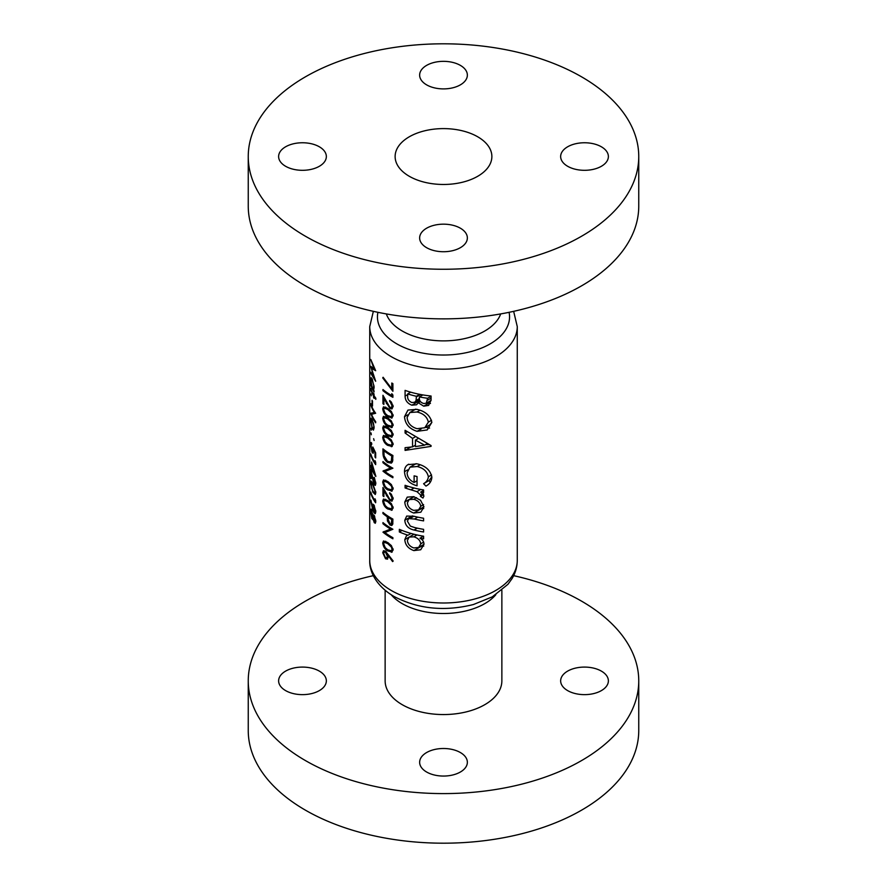 <?xml version="1.0" encoding="UTF-8"?>
<svg xmlns="http://www.w3.org/2000/svg" width="887" height="887" viewBox="0 0 887 887"><rect width="100%" height="100%" fill="white"/><g stroke="black" fill="none" stroke-linecap="round" stroke-linejoin="round"><path stroke-width="1.33" d="M391.344 550.816L387.652 549.785L385.213 547.601L383.639 543.72L384.248 542.301L387.652 543.576L391.344 547.057L392.054 549.352L391.344 550.816L393.174 549.763M392.753 519.006L391.777 519.582L391.211 524.062L392.863 523.119M391.344 523.973L390.014 523.94L388.273 519.616L388.295 517.454A73.765 42.587 0 0 0 391.344 519.327A73.765 42.587 0 0 0 391.777 519.582M391.344 508.85L387.652 507.807L385.213 505.623L383.639 501.754L384.248 500.335L387.652 501.61L391.344 505.091L392.054 507.386L391.344 508.85L393.174 507.796M391.344 489.779L387.652 488.737L385.213 486.553L383.639 482.672L384.248 481.253L387.652 482.539L391.344 486.009L392.054 488.305L391.344 489.779L393.174 488.715M391.344 416.646L387.652 415.615L385.213 413.431L383.639 409.55L384.248 408.131L387.652 409.406L391.344 412.887L392.054 415.183L391.344 416.646L393.174 415.593M391.344 426.192L387.652 425.15L385.213 422.966L383.639 419.085L384.248 417.666L387.652 418.952L391.344 422.423L392.054 424.718L391.344 426.192L393.174 425.128M391.344 435.728L387.652 434.685L385.213 432.501L383.639 428.621L384.248 427.212L387.652 428.488L391.344 431.958L392.054 434.253L391.344 435.728L393.174 434.663M391.344 445.263L387.652 444.221L385.213 442.036L383.639 438.167L384.248 436.748L387.652 438.023L391.344 441.504L392.054 443.799L391.344 445.263L393.174 444.21M391.344 460.852L390.513 461.839L387.53 461.307L384.104 455.851L383.871 450.696A73.765 42.587 0 0 0 391.344 455.741A73.765 42.587 0 0 0 391.777 455.985L391.344 460.852M601.386 671.126A23.86 13.782 0 0 0 575.386 668.133A23.86 13.782 0 0 0 560.651 680.861A23.86 13.782 0 0 0 567.647 690.607A23.86 13.782 0 0 0 593.647 693.59A23.86 13.782 0 0 0 608.382 680.861A23.86 13.782 0 0 0 601.386 671.126M319.353 671.126A23.86 13.782 0 0 0 293.353 668.133A23.86 13.782 0 0 0 278.618 680.861A23.86 13.782 0 0 0 285.614 690.607A23.86 13.782 0 0 0 311.614 693.59A23.86 13.782 0 0 0 326.349 680.861A23.86 13.782 0 0 0 319.353 671.126M460.375 752.542A23.86 13.782 0 0 0 434.364 749.548A23.86 13.782 0 0 0 419.64 762.277A23.86 13.782 0 0 0 426.625 772.023A23.86 13.782 0 0 0 452.636 775.005A23.86 13.782 0 0 0 467.36 762.277A23.86 13.782 0 0 0 460.375 752.542M385.135 590.31L385.135 680.861A58.365 33.695 0 0 0 402.232 704.688A58.365 33.695 0 0 0 465.83 711.995A58.365 33.695 0 0 0 501.865 680.861L501.865 590.31M373.349 575.663A195.251 112.727 0 0 0 248.249 680.861A195.251 112.727 0 0 0 305.438 760.58A195.251 112.727 0 0 0 518.219 785.017A195.251 112.727 0 0 0 638.751 680.861A195.251 112.727 0 0 0 581.562 601.153A195.251 112.727 0 0 0 513.651 575.663M248.249 680.861L248.249 730.467A195.251 112.727 0 0 0 305.438 810.175A195.251 112.727 0 0 0 518.219 834.612A195.251 112.727 0 0 0 638.751 730.467L638.751 680.861M319.353 146.798A23.86 13.782 0 0 0 293.353 143.805A23.86 13.782 0 0 0 278.618 156.533A23.86 13.782 0 0 0 285.614 166.279A23.86 13.782 0 0 0 311.614 169.262A23.86 13.782 0 0 0 326.349 156.533A23.86 13.782 0 0 0 319.353 146.798M460.375 65.383A23.86 13.782 0 0 0 434.364 62.389A23.86 13.782 0 0 0 419.64 75.118A23.86 13.782 0 0 0 426.625 84.864A23.86 13.782 0 0 0 452.636 87.846A23.86 13.782 0 0 0 467.36 75.118A23.86 13.782 0 0 0 460.375 65.383M601.386 146.798A23.86 13.782 0 0 0 575.386 143.805A23.86 13.782 0 0 0 560.651 156.533A23.86 13.782 0 0 0 567.647 166.279A23.86 13.782 0 0 0 593.647 169.262A23.86 13.782 0 0 0 608.382 156.533A23.86 13.782 0 0 0 601.386 146.798M460.375 228.203A23.86 13.782 0 0 0 434.364 225.22A23.86 13.782 0 0 0 419.64 237.949A23.86 13.782 0 0 0 426.625 247.695A23.86 13.782 0 0 0 452.636 250.677A23.86 13.782 0 0 0 467.36 237.949A23.86 13.782 0 0 0 460.375 228.203M477.705 136.786A48.375 27.929 0 0 0 424.984 130.733A48.375 27.929 0 0 0 395.125 156.533A48.375 27.929 0 0 0 409.295 176.291A48.375 27.929 0 0 0 462.016 182.345A48.375 27.929 0 0 0 491.875 156.533A48.375 27.929 0 0 0 477.705 136.786M248.249 156.533L248.249 206.139A195.251 112.727 0 0 0 305.438 285.847A195.251 112.727 0 0 0 518.219 310.284A195.251 112.727 0 0 0 638.751 206.139L638.751 156.533A195.251 112.727 0 0 0 581.562 76.825A195.251 112.727 0 0 0 368.781 52.388A195.251 112.727 0 0 0 248.249 156.533A195.251 112.727 0 0 0 305.438 236.241A195.251 112.727 0 0 0 518.219 260.678A195.251 112.727 0 0 0 638.751 156.533M420.87 512.154L423.942 506.799L420.56 500.279L413.752 496.642L407.211 497.141L404.794 501.998C405.137 507.309 408.12 510.99 413.752 513.03L420.748 512.22M423.587 536.214A73.765 42.587 180 0 1 399.338 529.328L399.338 531.967A73.765 42.587 0 0 0 408.02 535.194L406.556 535.56L404.794 539.606C405.204 544.928 408.231 548.587 413.852 550.594L420.715 549.763L423.942 544.363C424.008 541.757 422.689 539.706 419.961 538.221A73.765 42.587 0 0 0 423.587 538.864L423.587 536.214M408.785 464.2C405.869 465.575 404.439 468.07 404.516 471.696C404.949 478.925 409.129 483.626 417.045 485.788L417.045 476.541A73.765 42.587 180 0 1 414.118 475.842L414.118 482.461C409.617 480.299 407.277 477.062 407.1 472.727L410.016 467.161L417.156 466.518C423.498 468.037 427.224 471.463 428.366 476.796C427.989 479.8 426.392 482.107 423.587 483.714L425.971 486.087C429.641 484.102 431.592 481.142 431.847 477.217C430.483 470.265 425.549 465.808 417.056 463.846L407.976 464.622M431.847 422.389C430.25 415.582 425.272 411.246 416.934 409.362L407.953 410.082L404.516 416.657C405.082 423.942 409.262 428.831 417.056 431.326L427.201 429.94L431.847 422.389M431.06 396.012A73.765 42.587 180 0 1 405.082 390.38L405.082 396.101C405.148 400.359 407.41 403.385 411.856 405.193L416.557 404.771L418.254 402.787L423.731 406.168L428.621 405.414L431.06 400.192L431.06 396.012M431.06 446.372L431.06 445.551L405.082 430.306L405.082 432.989L412.544 438.422L412.544 446.86L405.082 447.691L405.082 450.396L431.06 446.372M423.587 489.946A73.765 42.587 180 0 1 405.082 485.3L405.082 487.939A73.765 42.587 0 0 0 410.925 489.801L416.934 491.653L420.771 495.123L420.427 496.343L422.966 498.039L423.942 495.988L420.693 492.085A73.765 42.587 0 0 0 423.587 492.595L423.587 489.946M423.587 518.241A73.765 42.587 180 0 1 414.196 516.312L406.701 516.057L404.794 520.237C405.226 525.47 408.297 528.73 414.029 530.027A73.765 42.587 0 0 0 423.587 531.989L423.587 529.339A73.765 42.587 180 0 1 414.473 527.488L410.304 526.091L407.388 521.135L408.619 518.596L414.473 519.028A73.765 42.587 0 0 0 423.587 520.88L423.587 518.241M391.777 388.772L383.106 377.263L382.729 377.906L392.897 391.278L392.897 383.65A73.765 42.587 180 0 1 391.777 383.018L391.777 388.772L392.897 388.118M391.777 395.58A73.765 42.587 180 0 1 391.344 395.336A73.765 42.587 180 0 1 382.951 389.548L382.951 390.657A73.765 42.587 0 0 0 391.344 396.445A73.765 42.587 0 0 0 392.897 397.321L392.897 395.025L391.777 393.673L391.777 395.58L392.841 394.959M391.344 408.974L393.185 406.601L391.344 402.044L389.604 400.492L392.054 405.924L391.344 407.51L389.892 407.344L382.951 395.269L382.951 403.696A73.765 42.587 0 0 0 383.871 404.439L383.871 398.662L389.981 408.508L392.309 408.719M391.344 418.121L393.185 415.77L391.344 411.413L387.641 408.297L383.494 406.811L382.729 408.763C383.262 412.444 384.891 415.094 387.641 416.724L392.22 417.866M391.344 427.656L393.185 425.305L391.344 420.948L387.641 417.832L383.494 416.347L382.729 418.298C383.262 421.979 384.891 424.629 387.641 426.259L392.22 427.401M391.344 437.202L393.185 434.841L391.344 430.483L387.641 427.368L383.494 425.893L382.729 427.844C383.262 431.525 384.891 434.175 387.641 435.794L392.22 436.936M391.344 446.738L393.185 444.376L391.344 440.019L387.641 436.914L383.494 435.428L382.729 437.38C383.262 441.061 384.891 443.711 387.641 445.329L392.22 446.483M391.344 463.136L392.497 461.717L392.897 455.497A73.765 42.587 180 0 1 391.344 454.632A73.765 42.587 180 0 1 382.951 448.844L382.951 452.68C382.929 456.75 384.448 459.998 387.519 462.426L391.389 463.103M392.897 468.214A73.765 42.587 180 0 1 391.344 467.349A73.765 42.587 180 0 1 382.951 461.562L382.951 462.67A73.765 42.587 0 0 0 390.579 468.014L382.951 471.097A73.765 42.587 0 0 0 391.344 476.884A73.765 42.587 0 0 0 392.897 477.76L392.897 476.641A73.765 42.587 180 0 1 391.344 475.776A73.765 42.587 180 0 1 384.88 471.507L392.897 468.214M391.344 491.243L393.185 488.892L391.344 484.535L387.641 481.419L383.494 479.934L382.729 481.885C383.262 485.566 384.891 488.227 387.641 489.846L392.22 490.988M391.344 501.177L393.185 498.804L391.344 494.247L389.604 492.695L392.054 498.128L391.344 499.703L389.892 499.547L382.951 487.473L382.951 495.9A73.765 42.587 0 0 0 383.871 496.642L383.871 490.866L389.981 500.712L392.309 500.922M391.344 510.324L393.185 507.963L391.344 503.605L387.641 500.501L383.494 499.015L382.729 500.967C383.262 504.648 384.891 507.297 387.641 508.927L392.22 510.069M391.344 525.503L392.73 524.25L392.897 519.083A73.765 42.587 180 0 1 391.344 518.219A73.765 42.587 180 0 1 382.951 512.431L382.951 513.54A73.765 42.587 0 0 0 387.264 516.777L387.431 520.924L390.014 525.06L392.032 525.315M392.897 529.262A73.765 42.587 180 0 1 391.344 528.386A73.765 42.587 180 0 1 382.951 522.598L382.951 523.718A73.765 42.587 0 0 0 390.579 529.051L382.951 532.145A73.765 42.587 0 0 0 391.344 537.932A73.765 42.587 0 0 0 392.897 538.797L392.897 537.688A73.765 42.587 180 0 1 391.344 536.812A73.765 42.587 180 0 1 384.88 532.555L392.897 529.262M391.344 552.291L393.185 549.94L391.344 545.583L387.641 542.467L383.494 540.981L382.729 542.933C383.262 546.614 384.891 549.264 387.641 550.894L392.22 552.036M393.185 561.05L385.501 551.137L383.494 550.694L382.729 552.723L385.523 558.777L387.552 559.154L388.318 555.75L392.586 561.582L393.185 561.05M375.833 398.219A73.765 42.587 180 0 1 374.037 395.602L374.037 394.016A73.765 42.587 180 0 1 373.538 393.185L373.538 394.77A73.765 42.587 180 0 1 370.788 388.417L370.788 389.537A73.765 42.587 0 0 0 373.538 395.89L373.538 397.476A73.765 42.587 0 0 0 374.037 398.307L374.037 396.711A73.765 42.587 0 0 0 375.833 399.338L375.833 398.219M372.507 401.257A73.765 42.587 180 0 1 372.041 400.259L372.041 405.026A73.765 42.587 0 0 0 372.507 406.024L372.507 401.257M374.114 427.756L373.449 423.188L371.088 418.132L370.744 420.327L372.174 428.842L373.449 430.095L374.114 427.756M374.114 440.473L373.649 438.666L374.114 440.473M371.708 443.367C371.088 441.926 370.744 442.214 370.699 444.232L372.008 452.17L373.15 453.324L373.505 449.764L375.024 452.813L375.024 457.038A73.765 42.587 0 0 0 375.667 457.936L375.667 452.847L372.817 447.015L373.072 450.241C372.995 452.06 372.651 452.348 372.03 451.095L371.032 445.374L371.708 443.367L370.977 442.502M371.708 443.766L371.708 444.476M373.615 451.35L372.74 451.849L372.03 451.095M375.833 476.208L371.609 462.027L371.609 467.904A73.765 42.587 180 0 1 370.788 465.52L370.788 466.629A73.765 42.587 0 0 0 371.609 469.023L371.609 470.454A73.765 42.587 0 0 0 372.041 471.474L372.041 470.043A73.765 42.587 0 0 0 375.833 476.441L375.833 476.208M372.817 483.737L370.977 480.92L370.699 482.583L372.817 492.163L375.279 494.536L375.833 492.662L372.817 483.737M370.699 500.224L372.451 508.617L373.97 512.808L375.268 513.662L375.833 511.699L373.97 505.025L372.873 504.149L372.485 507.408L370.899 500.113M371.819 510.236C371.099 508.462 370.722 508.805 370.699 511.256L371.853 518.751L373.105 518.928L374.236 522.62L375.301 523.263L375.833 521.401L374.259 515.491L373.105 515.347L370.977 509.149M372.706 519.605L373.427 518.74M374.259 515.491L373.105 515.347L373.793 514.948M375.667 500.468L375.024 498.838L375.024 500.745A73.765 42.587 180 0 1 370.788 492.074L370.788 493.183A73.765 42.587 0 0 0 375.667 502.763L375.667 500.468M373.826 477.594L375.179 482.55L373.981 483.415L370.788 469.179L370.788 477.605A73.765 42.587 0 0 0 371.121 478.681L371.121 472.904L374.026 484.601L375.312 485.411L375.833 483.504L374.27 477.339M375.833 483.337L374.78 483.947L373.981 483.415M375.667 462.315L375.024 460.686L375.024 462.593A73.765 42.587 180 0 1 370.788 453.911L370.788 455.031A73.765 42.587 0 0 0 375.667 464.611L375.667 462.315M371.309 434.774L371.01 432.878L371.309 434.774M371.309 430.162L371.01 428.266L371.309 430.162M370.788 403.685L370.788 404.794A73.765 42.587 0 0 0 374.347 412.477L370.788 413.22A73.765 42.587 0 0 0 375.667 422.8L375.667 421.691A73.765 42.587 180 0 1 371.542 414.307L375.667 413.264A73.765 42.587 180 0 1 370.788 403.685M371.309 395.824L371.01 393.928L371.309 395.824M373.771 389.304L374.114 387.286L372.185 378.971L371.11 377.629L370.744 379.813L371.209 384.969A73.765 42.587 180 0 1 370.788 383.65L370.788 384.758A73.765 42.587 0 0 0 374.037 391.943L374.037 390.834A73.765 42.587 180 0 1 373.305 389.581L373.56 389.526M370.788 359.49L373.981 368.892L370.788 366.287L373.97 378.095L370.788 372.196L370.788 373.316L375.667 381.255L371.409 368.271L375.667 370.711L370.788 359.49M391.355 499.703L393.174 498.649M391.355 407.499L393.174 406.446M430.461 403.474L429.264 402.975L423.731 406.168M429.264 402.975L428.122 402.144M420.36 401.567L418.254 402.787M419.806 400.602L411.856 405.193M407.687 394.604L405.082 396.101M427.612 398.263L426.292 403.197L423.775 403.53C420.505 402.51 419.052 400.536 419.396 397.587L419.396 396.921A73.765 42.587 0 0 0 427.612 398.263L431.06 396.267M431.06 398.163L427.612 400.148M426.292 403.197L431.06 400.425M422.866 394.915L419.396 396.921M416.391 396.278L416.081 400.503L414.717 402.277L411.801 402.532C408.707 401.079 407.333 398.884 407.687 395.924L407.687 393.906A73.765 42.587 0 0 0 416.391 396.278L419.739 394.349M419.429 398.573L416.081 400.503M410.681 392.176L407.687 393.906M375.822 521.711L374.236 522.62M373.349 517.886L371.853 518.751M375.179 520.447L374.259 521.545L373.338 517.576L374.247 516.6L375.179 520.447L375.744 520.115M374.857 521.878L374.259 521.545M374.436 515.813L373.682 516.245L374.691 516.334M372.817 516.633L371.853 517.62L371.032 512.342C371.043 510.546 371.298 510.202 371.808 511.322L372.817 516.633L374.392 515.724M373.338 517.686L372.451 518.208L371.853 517.62M371.864 510.335L371.287 510.668L372.152 511.123M374.026 505.124L372.44 506.033M375.833 511.732L373.97 512.808M372.939 507.231L374.004 506.189L375.179 510.746L374.004 511.755L372.939 507.231M374.092 505.224L373.305 505.679L374.458 505.923M375.744 510.424L375.179 510.746M375.833 511.633L374.004 511.755M375.633 500.401L375.024 500.745M371.864 481.918L370.699 482.583M371.032 483.703C371.243 481.996 371.83 482.384 372.817 484.856L375.179 491.808L374.791 493.094L372.817 491.054L371.675 488.127L371.276 482.506M375.744 491.476L375.179 491.808M375.744 482.218L375.179 482.55M375.833 483.559L374.026 484.601M372.041 468.935L372.041 465.231L374.247 473.037A73.765 42.587 180 0 1 372.041 468.935M375.633 462.238L375.024 462.593M375.667 456.661L375.024 457.038M372.562 451.86L372.008 452.17M371.708 443.655L370.699 444.232M383.761 462.205L382.951 462.67M391.721 467.56L384.88 471.507M384.093 470.443L382.951 471.097M391.533 467.46L390.579 468.014M388.517 461.85L387.519 462.426M392.753 455.419L391.777 455.985M384.692 450.219L383.871 450.696M392.852 459.699L391.477 460.497M385.634 435.705L382.729 437.38M388.584 444.786L387.641 445.329M393.041 443.223L392.054 443.799M385.634 426.159L382.729 427.844M388.584 435.251L387.641 435.794M393.041 433.688L392.054 434.253M385.634 416.624L382.729 418.298M388.584 425.716L387.641 426.259M393.041 424.152L392.054 424.718M385.634 407.089L382.729 408.763M388.584 416.18L387.641 416.724M393.041 414.617L392.054 415.183M390.435 401.124L389.604 401.6M393.041 405.359L392.054 405.924M393.185 406.667L389.981 408.508M384.426 398.341L383.871 398.662M383.871 403.164L382.951 403.696M383.761 390.191L382.951 390.657M429.574 428.122L425.616 427.268M421.236 428.92L417.056 431.326M407.621 414.861L404.516 416.657M428.366 422.112L424.784 427.756L417.067 428.687C410.958 426.869 407.632 423.121 407.1 417.467L409.838 412.533L416.945 412C423.31 413.431 427.124 416.801 428.366 422.112L431.548 420.272M424.784 427.756L429.929 424.784L431.836 422.179M419.994 410.249L416.945 412M428.942 444.642L425.738 444.52M410.836 447.07L405.082 450.396M415.415 445.196L412.544 446.86M414.772 437.125L412.544 438.422M407.078 431.836L405.082 432.989M424.64 445.152L415.415 446.604L415.415 440.152L424.64 445.152L427.024 443.777M417.644 438.865L415.415 440.152M430.184 482.428L429.164 480.488L423.587 483.714M429.164 480.488L431.836 476.84M431.559 474.955L428.366 476.796M420.194 464.766L417.156 466.518M417.045 480.765L414.118 482.461M407.621 469.899L404.516 471.696M423.587 490.411L420.693 492.085M423.598 494.514L420.427 496.343M423.143 493.749L420.771 495.123M420.737 489.458L416.934 491.653M407.976 486.264L405.082 487.939M383.306 377.574L382.729 377.906M423.454 536.192L419.961 538.221M423.709 546.126L422.567 545.572L413.852 550.594M423.576 542.157L420.771 543.786L418.664 547.412L413.83 547.944C409.938 546.603 407.787 544.097 407.388 540.427L409.162 537.09L414.063 534.262L404.794 539.606M411.025 533.453L408.02 535.194M402.022 530.426L399.338 531.967M409.162 537.09L413.763 536.823C417.81 537.91 420.15 540.238 420.771 543.786M417.001 534.961L413.763 536.823M413.874 516.234L410.47 518.208M417.289 528.142L414.029 530.027M412.344 515.879L404.794 520.237M423.72 508.573L422.489 507.985L413.752 513.03M413.963 496.698L404.794 501.998M420.771 506.244L418.564 509.881L413.741 510.38C409.838 509.06 407.721 506.555 407.388 502.862L409.084 499.614L413.741 499.281C417.766 500.412 420.105 502.729 420.771 506.244L423.598 504.614M416.58 497.64L413.741 499.281M373.615 426.924L373.161 428.654L372.174 427.722L371.032 421.258C371.088 419.218 371.465 418.997 372.174 420.571L374.07 426.669M372.03 419.163L371.331 419.562L372.551 420.36M374.99 412.322L371.542 414.307M373.615 386.477L373.161 388.306L372.174 387.364L371.032 380.8C371.099 378.771 371.476 378.527 372.185 380.068L374.07 386.211M372.052 378.682L371.343 379.104L372.562 379.858M385.634 480.211L382.729 481.885M388.584 489.302L387.641 489.846M393.041 487.739L392.054 488.305M390.435 493.327L389.604 493.804M393.041 497.563L392.054 498.128M393.185 498.86L389.981 500.712M384.426 490.544L383.871 490.866M383.871 495.367L382.951 495.9M385.634 499.292L382.729 500.967M388.584 508.384L387.641 508.927M393.041 506.81L392.054 507.386M392.841 523.419L390.014 525.06M388.284 520.436L387.431 520.924M388.162 516.256L387.264 516.777M383.761 513.085L382.951 513.54M389.205 516.933L388.295 517.454M372.241 367.783L371.409 368.271M388.961 555.384L388.318 555.75M388.417 557.103L385.523 558.777M385.49 551.126L382.729 552.723M387.397 556.193L386.721 557.845L385.468 557.635L383.639 553.521L384.248 551.98L385.468 552.224L387.397 556.193L388.916 555.306M386.233 551.781L385.468 552.224M385.634 541.258L382.729 542.933M388.584 550.35L387.641 550.894M393.041 548.787L392.054 549.352M383.761 523.252L382.951 523.718M391.721 528.608L384.88 532.555M384.093 531.479L382.951 532.145M391.533 528.497L390.579 529.051M495.822 594.733A58.365 33.695 180 0 1 402.232 603.637A58.365 33.695 180 0 1 391.178 594.733M391.344 590.52A73.765 42.587 0 0 0 471.729 599.756A73.765 42.587 0 0 0 517.265 560.407C517.21 566.826 515.491 572.858 512.132 578.479L507.952 584.3L492.274 596.873L473.436 604.524C444.542 611.72 418.076 609.036 394.039 596.485C376.531 586.24 369.28 571.849 369.735 560.407A73.765 42.587 0 0 0 391.344 590.52M509.083 312.313A66.059 38.141 180 0 1 472.405 351.185A66.059 38.141 180 0 1 396.788 343.857A66.059 38.141 180 0 1 377.917 312.313M386.322 313.92A58.365 33.695 0 0 0 402.232 331.006A58.365 33.695 0 0 0 460.309 339.455A58.365 33.695 0 0 0 500.678 313.92M517.265 560.407L517.265 326.593A73.765 42.587 180 0 1 471.729 365.932A73.765 42.587 180 0 1 391.344 356.707A73.765 42.587 180 0 1 369.735 326.593L369.735 560.407M420.582 394.515L416.391 396.932M383.871 452.159L382.951 452.68M392.897 456.217L391.777 456.86M388.528 437.524L387.652 438.023M388.528 427.977L387.652 428.488M388.528 418.442L387.652 418.952M388.528 408.907L387.652 409.406M386.965 403.297L386.366 403.64M414.052 487.994L410.925 489.801M417.733 517.143L414.473 519.028M388.528 482.029L387.652 482.539M386.965 495.5L386.366 495.844M388.528 501.111L387.652 501.61M388.883 516.733L387.264 517.664M392.897 521.201L391.777 521.844M388.528 543.077L387.652 543.576M517.265 326.593L513.651 311.337M373.349 311.337L369.735 326.593M414.717 402.277L419.529 399.505M374.879 521.855L375.833 521.312M374.802 493.083L375.833 492.485M371.276 482.495L371.963 482.096M390.513 461.839L392.775 460.541M384.237 436.748L385.856 435.816M384.237 427.201L385.856 426.281M384.237 417.666L385.856 416.735M384.237 408.131L385.856 407.2M409.838 412.533L415.748 409.129M410.016 467.161L416.081 463.657M418.664 547.412L423.942 544.374M408.619 518.596L413.043 516.046M418.564 509.881L423.942 506.776M409.084 499.614L414.074 496.731M373.161 428.654L374.103 428.111M373.161 388.306L374.103 387.763M384.237 481.253L385.856 480.322M384.237 500.335L385.856 499.403M386.721 557.845L388.417 556.87M384.248 551.98L385.59 551.204M384.237 542.301L385.856 541.369"/></g></svg>
